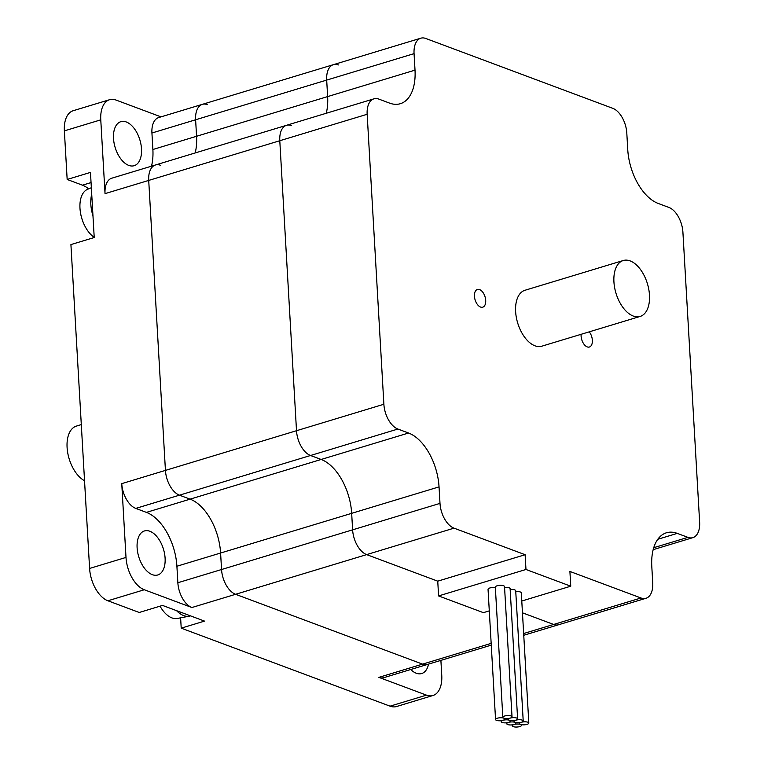 <?xml version="1.0" encoding="UTF-8"?>
<svg xmlns="http://www.w3.org/2000/svg" width="764" height="764" viewBox="0 0 764 764"><rect width="100%" height="100%" fill="white"/><g stroke="black" fill="none" stroke-linecap="round" stroke-linejoin="round"><path stroke-width="1.15" d="M88.643 188.861A34.495 19.387 73.2 0 0 82.455 185.174L67.165 179.464L90.467 172.406L94.22 237.528L70.918 244.576L89.598 568.454A27.599 15.509 73.2 0 0 107.896 600.771L139.229 612.48L162.531 605.422L204.513 621.103L181.211 628.161L180.619 617.828M64.367 130.873L100.772 119.843A27.599 15.509 -106.8 0 1 109.567 99.712L73.163 110.732A27.599 15.509 73.2 0 0 64.367 130.873L67.165 179.464M390.051 706.165A27.599 15.509 73.2 0 0 396.545 706.528L432.959 695.507A27.599 15.509 -106.8 0 1 426.465 695.135L390.051 706.165L181.211 628.161M151.501 166.18A45.993 25.852 73.2 0 0 152.876 149.505L151.931 133.003A21.153 11.89 -106.8 0 1 158.673 117.57L202.364 104.343A21.153 11.89 73.2 0 0 195.613 119.776A21.153 11.89 -106.8 0 1 202.364 104.343A21.153 11.89 -106.8 0 1 207.34 104.62M161.013 116.863L116.071 100.074A27.599 15.509 -106.8 0 0 109.567 99.712M151.931 133.003L195.613 119.776L196.568 136.278A45.993 25.852 -106.8 0 1 195.183 152.953A45.993 25.852 73.2 0 0 196.568 136.278L195.613 119.776L326.686 80.096A21.153 11.89 -106.8 0 1 333.429 64.653A21.153 11.89 -106.8 0 1 338.414 64.94M107.896 600.771L144.3 589.751L191.888 607.523A21.153 11.89 -106.8 0 1 177.859 582.741L176.904 566.248A45.993 25.852 73.2 0 0 146.411 512.386L135.772 508.404L179.464 495.177L190.102 499.15L179.464 495.177A21.153 11.89 -106.8 0 1 165.435 470.404A21.153 11.89 73.2 0 0 179.464 495.177L310.537 455.497L321.166 459.47L310.537 455.497L397.91 429.043A21.153 11.89 -106.8 0 1 383.881 404.261L296.508 430.715A21.153 11.89 73.2 0 0 310.537 455.497A21.153 11.89 -106.8 0 1 296.508 430.715L279.786 140.729A21.153 11.89 -106.8 0 1 286.529 125.296L155.464 164.976A21.153 11.89 73.2 0 0 148.713 180.419L165.435 470.404L148.713 180.419A21.153 11.89 -106.8 0 1 155.464 164.976A21.153 11.89 -106.8 0 1 160.44 165.253M397.91 429.043L408.549 433.016L321.166 459.47A45.993 25.852 -106.8 0 1 351.669 513.332A45.993 25.852 73.2 0 0 321.166 459.47L190.102 499.15A45.993 25.852 -106.8 0 1 220.595 553.021L221.55 569.514A21.153 11.89 73.2 0 0 235.579 594.296A21.153 11.89 -106.8 0 1 221.55 569.514L220.595 553.021A45.993 25.852 73.2 0 0 190.102 499.15L146.411 512.386M191.888 607.523L235.579 594.296L422.568 664.136A21.153 11.89 73.2 0 0 427.544 664.413A21.153 11.89 -106.8 0 1 422.568 664.136L235.579 594.296L366.644 554.607A21.153 11.89 -106.8 0 1 352.615 529.834A21.153 11.89 73.2 0 0 366.644 554.607L454.026 528.153A21.153 11.89 -106.8 0 1 439.997 503.38L352.615 529.834L351.669 513.332L352.615 529.834L177.859 582.741M100.772 119.843L105.031 193.645A21.153 11.89 -106.8 0 1 111.773 178.203L155.464 164.976M135.772 508.404A21.153 11.89 -106.8 0 1 121.753 483.631L126.003 557.424L89.598 568.454M491.271 645.122L383.853 677.649A21.153 11.89 -106.8 0 1 378.877 677.362L426.465 695.135M141.502 148.904A22.996 12.921 73.2 0 0 120.846 121.667A22.996 12.921 73.2 0 0 115.135 147.423A22.996 12.921 73.2 0 0 134.177 165.692A22.996 12.921 73.2 0 0 141.502 148.904M144.3 589.751A27.599 15.509 -106.8 0 1 126.003 557.424M149.859 531.257A22.996 12.921 73.2 0 0 144.444 530.951A22.996 12.921 73.2 0 0 138.733 556.708A22.996 12.921 73.2 0 0 157.776 574.967A22.996 12.921 73.2 0 0 165.1 558.188A22.996 12.921 73.2 0 0 149.859 531.257M440.895 660.373L441.754 675.366A27.599 15.509 -106.8 0 1 432.959 695.507M410.736 669.503A22.996 12.921 73.2 0 0 421.68 673.542A22.996 12.921 73.2 0 0 428.547 664.117M84.537 480.747A29.204 16.416 -106.8 0 1 67.519 451.572A29.204 16.416 -106.8 0 1 76.39 426.092L81.299 424.603M202.364 104.343L333.429 64.653A21.153 11.89 73.2 0 0 326.686 80.096L414.059 53.642A21.153 11.89 -106.8 0 1 420.811 38.2A21.153 11.89 -106.8 0 1 425.787 38.477L612.776 108.326A21.153 11.89 -106.8 0 1 626.805 133.098L627.75 149.601A45.993 25.852 -106.8 0 0 658.253 203.463L668.882 207.436A21.153 11.89 -106.8 0 1 682.911 232.218L699.633 522.204A21.153 11.89 -106.8 0 1 692.891 537.636A21.153 11.89 -106.8 0 1 687.906 537.359L677.276 533.387A45.993 25.852 -106.8 0 0 666.447 532.775A45.993 25.852 -106.8 0 0 651.788 566.344L652.733 582.836A21.153 11.89 -106.8 0 1 645.991 598.279A21.153 11.89 -106.8 0 1 641.006 597.992L553.633 624.455L522.461 612.814L553.633 624.455A21.153 11.89 73.2 0 0 558.608 624.732A21.153 11.89 -106.8 0 1 553.633 624.455L523.655 633.528M641.006 597.992L569.906 571.443L570.756 586.198L525.976 569.476L438.593 595.93L437.743 581.165L366.644 554.607L437.743 581.165L525.126 554.712L454.026 528.153M326.686 80.096L327.632 96.589A45.993 25.852 -106.8 0 1 326.257 113.263A45.993 25.852 73.2 0 0 327.632 96.589L326.686 80.096M383.881 404.261L367.159 114.275A21.153 11.89 -106.8 0 1 373.911 98.843L286.529 125.296A21.153 11.89 -106.8 0 1 291.514 125.573M286.529 125.296A21.153 11.89 73.2 0 0 279.786 140.729L367.159 114.275M373.911 98.843A21.153 11.89 -106.8 0 1 378.887 99.119L389.525 103.092A45.993 25.852 -106.8 0 0 400.346 103.703A45.993 25.852 -106.8 0 0 415.014 70.135L152.876 149.505M408.549 433.016A45.993 25.852 -106.8 0 1 439.042 486.878L439.997 503.38M525.976 569.476L525.126 554.712M414.059 53.642L415.014 70.135M589.264 331.834A9.254 5.205 -106.8 0 1 592.358 340.257A9.254 5.205 -106.8 0 1 589.407 347.018A9.254 5.205 -106.8 0 1 583.543 343.59A9.254 5.205 -106.8 0 1 581.108 334.307M485.703 300.424A9.254 5.205 -106.8 0 1 482.752 307.185A9.254 5.205 -106.8 0 1 475.093 299.832A9.254 5.205 -106.8 0 1 477.395 289.461A9.254 5.205 -106.8 0 1 485.703 300.424M121.753 483.631L296.508 430.715L279.786 140.729L105.031 193.645M438.593 595.93L483.383 612.652L489.294 610.866M521.783 601.029L570.756 586.198M508.547 722.4A4.603 1.499 176.7 0 0 510.342 721.092A4.603 1.499 176.7 0 0 509.387 720.251A4.603 1.499 176.7 0 0 502.951 720.309A4.603 1.499 176.7 0 0 501.155 721.617A4.603 1.499 176.7 0 0 503.753 722.811A4.603 1.499 176.7 0 0 508.547 722.4A4.603 1.499 176.7 0 0 506.752 723.709A4.603 1.499 176.7 0 0 509.359 724.902A4.603 1.499 176.7 0 0 514.143 724.492A4.603 1.499 176.7 0 0 515.939 723.183A4.603 1.499 176.7 0 0 514.984 722.343A4.603 1.499 176.7 0 0 508.547 722.4M514.143 724.492A4.603 1.499 176.7 0 0 512.348 725.8A4.603 1.499 176.7 0 0 517.027 727.032A4.603 1.499 176.7 0 0 521.535 725.275A4.603 1.499 176.7 0 0 520.58 724.434A4.603 1.499 176.7 0 0 514.143 724.492M502.951 720.309A4.603 1.499 176.7 0 0 504.737 719A4.603 1.499 176.7 0 0 503.791 718.16A4.603 1.499 176.7 0 0 498.634 717.921A4.603 1.499 176.7 0 0 495.559 719.526A4.603 1.499 176.7 0 0 498.157 720.719A4.603 1.499 176.7 0 0 502.951 720.309M495.359 587.678A4.603 1.499 176.7 0 0 490.526 587.803A4.603 1.499 176.7 0 0 488.043 589.292L495.559 719.526M510.228 718.103A4.603 1.499 176.7 0 0 508.432 719.411A4.603 1.499 176.7 0 0 509.387 720.251A4.603 1.499 176.7 0 0 515.824 720.194A4.603 1.499 176.7 0 0 517.62 718.886A4.603 1.499 176.7 0 0 515.022 717.692A4.603 1.499 176.7 0 0 510.228 718.103A4.603 1.499 176.7 0 0 512.023 716.794A4.603 1.499 176.7 0 0 507.344 715.562A4.603 1.499 176.7 0 0 502.836 717.32A4.603 1.499 176.7 0 0 503.791 718.16A4.603 1.499 176.7 0 0 510.228 718.103M517.62 718.886L510.113 588.652A4.603 1.499 176.7 0 0 504.565 587.497M515.824 720.194A4.603 1.499 176.7 0 0 514.038 721.502A4.603 1.499 176.7 0 0 514.984 722.343A4.603 1.499 176.7 0 0 521.43 722.286A4.603 1.499 176.7 0 0 523.216 720.977A4.603 1.499 176.7 0 0 520.618 719.784A4.603 1.499 176.7 0 0 515.824 720.194M523.216 720.977L515.71 590.744A4.603 1.499 176.7 0 0 510.161 589.588M521.43 722.286A4.603 1.499 176.7 0 0 519.635 723.594A4.603 1.499 176.7 0 0 520.58 724.434A4.603 1.499 176.7 0 0 525.747 724.673A4.603 1.499 176.7 0 0 528.822 723.069A4.603 1.499 176.7 0 0 526.215 721.875A4.603 1.499 176.7 0 0 521.43 722.286M528.822 723.069L521.306 592.835A4.603 1.499 176.7 0 0 515.767 591.68M512.023 716.794L504.517 586.561A4.603 1.499 176.7 0 0 499.837 585.329A4.603 1.499 176.7 0 0 495.33 587.086L502.836 717.32M91.355 187.715L87.535 189.329A26.31 14.783 73.2 0 0 79.972 208.228A26.31 14.783 73.2 0 0 80.134 210.176A26.31 14.783 73.2 0 0 85.033 226.345A26.31 14.783 73.2 0 0 94.211 237.356M91.728 194.19A27.599 15.509 73.2 0 0 90.84 204.399A27.599 15.509 73.2 0 0 92.969 215.744M160.058 606.167A26.31 14.783 73.2 0 0 177.277 618.468L189.252 616.185A27.599 15.509 73.2 0 0 190.475 615.86M176.57 610.665A27.599 15.509 73.2 0 0 189.252 616.185M623.233 260.524L524.935 290.282A29.204 16.416 73.2 0 0 517.686 323A29.204 16.416 73.2 0 0 541.857 346.188L640.165 316.43A29.204 16.416 73.2 0 0 649.476 295.114A29.204 16.416 73.2 0 0 623.233 260.524A29.204 16.416 73.2 0 0 615.985 293.233A29.204 16.416 73.2 0 0 640.165 316.43M82.455 185.174L91.05 182.567M491.166 643.364L378.877 677.362M439.042 486.878L176.904 566.248M687.906 537.359L653.717 547.712M677.276 533.387L657.775 539.288M523.76 635.285L645.991 598.279M333.429 64.653L420.811 38.2M692.891 537.636L653.163 549.669M510.342 721.092L510.304 720.5M501.155 721.617L501.098 720.681M515.939 723.183L515.901 722.591M506.752 723.709L506.704 722.773M521.535 725.275L521.497 724.683M512.348 725.8L512.3 724.864M504.737 719L504.708 718.408M508.432 719.411L508.385 718.475M514.038 721.502L513.981 720.567M519.635 723.594L519.577 722.658M80.134 210.176A45.124 45.124 0 0 0 85.033 226.345"/></g></svg>

